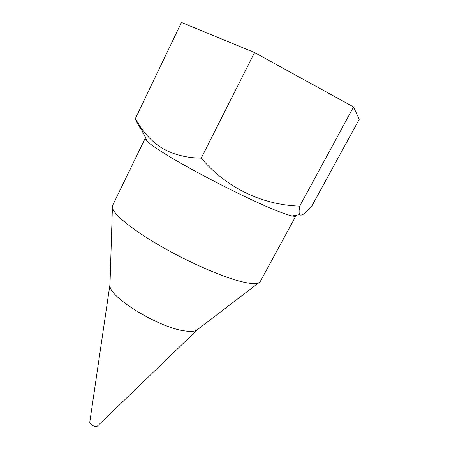 <?xml version="1.0" encoding="UTF-8"?>
<svg xmlns="http://www.w3.org/2000/svg" width="449" height="449" viewBox="0 0 449 449"><rect width="100%" height="100%" fill="white"/><g stroke="black" fill="none" stroke-linecap="round" stroke-linejoin="round"><path stroke-width="0.67" d="M295.964 215.273L295.947 215.846C295.65 216.396 294.348 216.424 292.035 215.935C289.066 215.296 284.526 213.78 278.408 211.395C251.535 201.163 190.859 170.289 163.268 152.75C155.483 147.861 150.185 144.14 147.373 141.587C145.622 139.993 144.887 138.915 145.167 138.354L145.622 138.006M141.306 129.177C138.96 126.567 136.962 123.065 135.312 118.671L139.487 125.462C145.268 134.565 152.604 142.007 161.494 147.788C172.764 154.467 186.009 157.919 201.231 158.143C226.941 188.311 262.558 204.935 299.708 206.13C298.922 210.463 298.911 213.303 299.674 214.65C301.526 216.356 305.696 213.286 312.173 205.434L359.245 119.294L353.543 106.935L299.708 206.13M97.433 426.084L95.957 426.55C92.522 425.949 90.457 424.535 89.755 422.313L89.783 422.15M197.964 329.229L196.617 330.262C194.192 331.542 190.123 331.738 184.416 330.851C158.705 327.574 109.315 297.238 109.954 285.721L110.005 284.026M295.947 215.846L260.308 281.444L258.641 282.864C255.711 284.172 249.756 283.706 240.771 281.467C221.312 276.567 187.878 261.919 159.951 245.732C131.978 229.534 113.608 214.353 112.39 207.702L112.57 205.519L145.167 138.354M135.312 118.671L181.452 22.45L254.561 52.567L353.543 106.935M254.561 52.567L201.231 158.143M147.373 141.587L139.487 125.462M97.315 426.196L197.307 329.83M196.617 330.262L258.641 282.864M109.954 285.721L112.39 207.702M89.755 422.313L109.904 284.913M292.035 215.935L299.674 214.65"/></g></svg>
